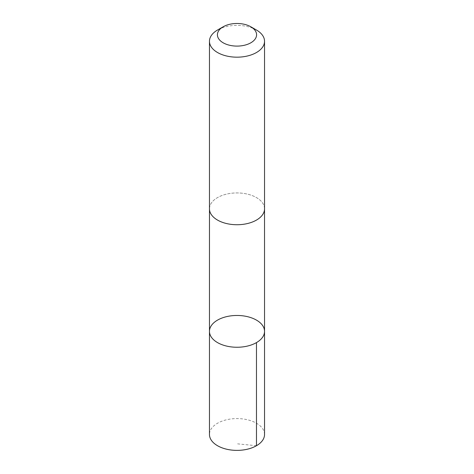 <?xml version="1.0" encoding="UTF-8"?>
<svg xmlns="http://www.w3.org/2000/svg" width="474" height="474" viewBox="0 0 474 474"><rect width="100%" height="100%" fill="white"/><g stroke="black" fill="none" stroke-linecap="round" stroke-linejoin="round"><path stroke-width="0.36" stroke-dasharray="2.37 1.78" d="M264.539 434.48A27.539 15.903 0 0 0 247.422 419.763A27.539 15.903 0 0 0 209.461 434.48M226.578 223.544A27.533 15.897 0 0 0 264.533 208.833A27.533 15.897 0 0 0 247.422 194.121A27.533 15.897 0 0 0 209.467 208.833A27.533 15.897 0 0 0 226.578 223.544M209.461 331.362A27.539 15.897 180 0 1 237 315.465A27.539 15.897 180 0 1 264.539 331.362M264.539 208.833A27.539 15.903 0 0 0 247.422 194.115A27.539 15.903 0 0 0 209.461 208.833M256.475 30.034A27.539 15.903 0 0 0 247.422 26.562A27.539 15.903 0 0 0 217.525 30.034M256.475 445.726L237 443.794M209.467 208.833L209.467 209.182M264.533 208.833L264.533 209.182"/><path stroke-width="0.71" d="M226.578 346.073A27.539 15.897 180 0 1 209.461 331.362A27.539 15.897 180 0 1 237 315.465A27.539 15.897 180 0 1 264.539 331.362A27.539 15.897 180 0 1 226.578 346.073A27.539 15.897 180 0 1 209.461 331.362L209.461 434.48A27.539 15.903 0 0 0 226.578 449.198A27.539 15.903 0 0 0 264.539 434.48L264.539 331.362A27.539 15.897 180 0 1 226.578 346.073M223.147 26.793L217.525 30.034A27.539 15.903 0 0 0 209.461 41.279L209.461 208.833A27.539 15.903 0 0 0 237 224.735A27.539 15.903 0 0 0 264.539 208.833L264.539 41.279A27.539 15.903 0 0 0 256.475 30.034L250.853 26.793A19.588 11.311 0 0 0 244.418 24.322A19.588 11.311 0 0 0 223.147 26.793A19.588 11.311 0 0 0 223.147 42.784A19.588 11.311 0 0 0 250.853 42.784A19.588 11.311 0 0 0 250.853 26.793M209.461 41.279A27.539 15.903 0 0 0 237 57.176A27.539 15.903 0 0 0 264.539 41.279M256.47 342.601L256.475 445.726M209.467 209.182L209.461 331.362M264.533 209.182L264.539 331.362"/></g></svg>
